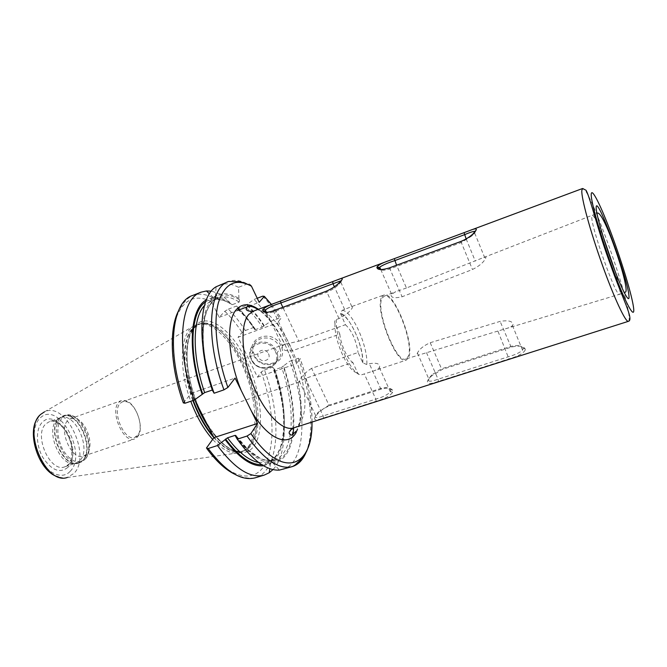 <?xml version="1.0" encoding="UTF-8"?>
<svg xmlns="http://www.w3.org/2000/svg" width="667" height="667" viewBox="0 0 667 667"><rect width="100%" height="100%" fill="white"/><g stroke="black" fill="none" stroke-linecap="round" stroke-linejoin="round"><path stroke-width="0.5" stroke-dasharray="3.33 2.5" d="M120.302 403.227L122.578 401.726L126.547 401.734C136.226 404.085 144.155 427.047 137.986 434.867L134.867 437.319C124.537 441.988 111.297 411.164 120.302 403.227M137.444 436.993L137.994 436.276C144.631 427.83 136.118 403.168 125.688 400.617L121.394 400.609L118.951 402.209C109.23 410.739 123.487 443.972 134.626 438.936L137.444 436.993M311.597 368.326C305.444 372.311 301.317 376.547 299.225 381.032L298.658 382.208L305.386 378.406L352.801 362.414L357.504 372.661C358.487 374.437 359.905 375.137 361.756 374.754L372.086 371.444C375.821 370.285 378.247 369.001 379.381 367.575L379.623 367.158C379.973 363.615 376.538 362.481 369.326 363.748L366.842 364.582L362.806 362.798L358.096 352.493L311.597 368.326L328.956 405.152L318.184 412.264L315.633 415.558C314.365 418.117 316.883 418.234 323.187 415.925L375.813 399.116C382.741 397.173 387.602 394.781 390.387 391.921L390.495 389.553C388.819 387.51 385.509 387.152 380.557 388.477L328.956 405.152L329.982 405.628C325.254 407.362 321.194 410.013 317.8 413.59L314.941 417.259C313.415 420.335 316.225 420.602 323.362 418.051L376.055 401.267C384.409 398.883 389.945 395.923 392.655 392.388L392.555 390.187C390.72 387.894 387.035 387.502 381.499 389.003L329.982 405.628M298.816 341.196L345.431 324.729L340.445 313.39L342.171 310.38L352.051 306.436L352.359 307.77C350.025 311.631 345.573 315.224 339.003 318.559L336.451 319.468C334.776 320.31 334.292 321.694 335.009 323.628L339.811 334.1L292.263 350.759C285.042 351.359 281.766 349.741 282.433 345.898L285.134 344.164L298.816 341.196L282.841 307.304M345.431 324.729C351.709 330.473 355.928 339.736 358.096 352.493M341.204 280.732L341.087 281.841L338.986 284.234C335.818 287.469 331.799 290.112 326.938 292.163L273.778 311.789C270.043 313.056 267.325 313.232 265.633 312.314M339.811 334.1C340.762 344.656 347.64 359.571 352.801 362.414M70.735 418.584L74.129 418.251C85.801 419.009 95.264 445.99 86.693 454.06L83.667 456.045C71.786 461.297 57.637 428.914 68.109 420.235L70.735 418.584L121.394 400.609M60.397 417.759L50.033 421.444C50.217 420.227 60.255 420.468 67.784 434.951C75.104 448.499 70.81 465.049 67.542 465.499L64.891 466.792C50.108 473.287 32.975 434.209 46.115 423.695L49.316 421.711C64.124 415.366 81.032 452.835 68.709 464.315L64.891 466.792L76.046 463.073L79.815 460.605C91.946 449.149 75.012 411.472 60.397 417.759L57.237 419.726C44.806 429.731 60.238 467.6 74.929 463.357L77.489 463.34C62.348 467.734 46.373 428.522 59.196 418.217L59.513 418.042C46.14 428.864 63.932 469.635 78.989 462.981L80.565 462.456C65.541 469.101 47.741 428.297 61.089 417.475L64.332 415.449L69.735 415.166C66.875 414.799 64.391 415.599 62.281 417.567C56.27 425.321 56.395 435.968 62.656 449.508C70.385 461.464 77.831 464.741 84.992 459.346L80.565 462.456L84.451 459.897C96.923 448.032 79.398 408.979 64.332 415.449L62.765 416.016C77.856 409.53 95.381 448.549 82.883 460.422L77.489 463.34L82.508 460.488C95.473 448.149 76.238 407.854 61.364 416.658L59.346 418.217M76.046 463.073L74.929 463.357M213.882 437.694C224.729 449.591 234.342 454.085 242.721 451.167L242.396 451.234C245.856 450.108 248.733 447.749 251.042 444.164C260.539 429.231 257.645 395.648 245.373 367.4C233.192 339.094 212.756 319.243 198.616 324.437L198.908 324.279C230.123 312.815 272.811 413.773 250.675 444.339C248.524 447.674 245.873 449.958 242.721 451.167L241.162 452.234C244.347 451 247.023 448.699 249.2 445.331C258.738 430.382 255.995 396.965 243.864 368.651C231.824 340.278 211.464 320.01 197.023 324.412L190.712 328.406C179.882 338.753 179.398 370.977 190.779 401.259M241.162 452.234L240.02 452.61C231.941 454.711 222.811 450.308 212.648 439.403M183.317 402.901L191.329 393.28L194.647 399.791M191.329 393.28L235.076 378.089M283.091 469.385C306.245 462.74 307.495 409.138 289.837 361.214L298.366 358.262L300.133 358.479L296.732 363.665L277.389 322.953L281.057 318.167L279.34 318.092L270.777 321.219L262.314 327.113C256.645 318.467 250.725 311.489 244.564 306.161L254.094 299.433L257.22 298.249M525.263 349.958L525.171 348.949C523.312 345.923 518.643 345.331 511.172 347.182L442.371 369.385L431.274 376.163L427.497 381.241C426.855 384.15 430.498 384.2 438.411 381.391L508.954 358.921C518.042 356.32 523.478 353.327 525.263 349.958L523.086 349.016L523.003 348.132C521.319 345.448 517.142 344.914 510.463 346.54L441.537 368.809L431.691 374.879L428.356 379.381C427.814 381.832 431.049 381.774 438.077 379.215L508.521 356.712C515.141 354.819 519.81 352.643 522.536 350.183L523.086 349.016M381.824 296.882L383.783 295.022C393.713 290.087 415.199 344.48 408.638 357.529L406.261 360.13C396.498 365.766 373.995 307.829 381.824 296.882M405.911 358.946C396.515 364.482 374.779 308.596 382.308 297.982L384.234 296.173C393.822 291.496 414.507 343.939 408.171 356.47L405.911 358.946L419.568 354.819C417.309 355.553 416.483 355.194 417.1 353.743L417.425 353.06C419.518 348.999 423.787 345.556 430.215 342.721L441.537 368.809L442.371 369.385M406.453 287.994L395.723 291.704L391.104 294.572C390.804 297.774 394.472 298.499 402.101 296.765L472.461 269.51C478.814 266.333 483.083 262.84 485.276 259.021L485.851 257.846C486.168 256.853 485.459 256.728 483.717 257.479L406.453 287.994L396.573 265.233M430.215 342.721L500.1 321.377C508.179 320.06 512.498 321.094 513.065 324.479L512.473 325.554C511.289 326.713 509.013 327.78 505.644 328.756L497.899 331.04L508.954 358.921M497.899 331.04L419.568 354.819M475.338 231.399L474.679 233.1L472.428 235.584L461.306 242.538L389.928 268.884C385.209 270.427 381.832 270.627 379.806 269.485M212.923 389.828L212.665 390.762M234.409 474.079C241.779 477.405 241.696 476.78 245.856 477.755C249.725 478.522 255.794 478.156 255.419 477.764C279.698 470.777 282.033 417.409 264.491 369.993L261.272 371.953L257.512 377.172L238.044 337.277L277.389 322.953M203.001 347.982C200.925 321.269 205.044 304.144 215.358 296.623C222.119 292.329 229.982 292.955 238.936 298.499L239.595 299.867L239.17 302.076L232.249 304.694L230.282 303.668L229.498 302.084L220.71 294.155L212.331 297.382C210.939 298.107 210.639 299.508 211.439 301.567L219.193 317.359L224.796 311.281L228.347 309.146C234.309 315.032 239.978 322.153 245.348 330.524L242.063 332.449L238.044 337.277M251.342 285.951C250.15 284.159 248.824 283.475 247.34 283.9C240.445 280.223 234.175 279.423 228.523 281.507M245.348 330.524L253.485 327.547L255.086 329.081L254.711 329.54L255.536 329.59L262.314 327.113M270.777 321.219C265.474 312.723 259.922 305.453 254.094 299.433M238.936 298.499L238.519 287.294L247.299 283.917M238.519 287.294C231.549 283.667 225.188 282.916 219.443 285.042M219.193 317.359L237.469 310.505M248.591 306.328L259.18 302.351M228.347 309.146L236.585 306.036L237.494 308.054L236.977 308.629L237.685 308.754L244.564 306.161M264.307 325.713C258.738 317.117 252.918 310.055 246.848 304.527M293.68 427.897C294.556 408.946 291.179 388.269 283.55 365.875L289.837 361.214M293.038 434.559C290.545 451.918 283.783 461.331 272.728 462.79C261.456 463.307 249.066 454.477 235.559 436.285M283.55 365.875L281.616 367.334C296.29 408.963 294.347 454.094 274.42 459.838C263.14 462.923 250.225 455.019 235.668 436.135M263.59 465.774L270.627 463.24C287.994 452.509 288.478 408.896 274.354 369.051L274.012 369.543L274.854 369.668L281.616 367.334M229.498 302.084C223.812 298.641 218.459 297.132 213.423 297.565L206.32 299.917M255.086 329.081C249.483 320.527 243.622 313.523 237.494 308.054M253.485 327.547C248.141 319.134 242.505 311.964 236.585 306.036M274.354 369.051L272.603 367.183C287.477 407.971 288.753 453.41 272.978 469.593M220.71 294.155L211.356 291.12M264.491 369.993L272.603 367.183M257.512 377.172L296.732 363.665M280.857 345.648C272.911 327.539 244.372 337.944 253.677 355.269C261.456 372.995 289.887 363.232 280.857 345.648M280.032 348.724L279.223 346.623C273.078 332.233 249.725 337.093 253.31 351.826L254.494 355.378C260.939 370.285 285.259 364.157 280.032 348.724L277.08 352.851C282.374 368.401 257.854 374.546 251.334 359.513L250.133 355.936C246.498 341.095 270.043 336.218 276.263 350.725L277.08 352.851C282.283 368.476 257.762 374.637 251.309 359.538L250.133 355.936L253.31 351.826M268.484 353.71C271.844 360.138 261.397 363.782 258.504 357.229C255.111 350.834 265.574 347.107 268.484 353.71M292.263 350.759L273.778 311.789L272.586 311.089M323.362 418.051L323.187 415.925L305.386 378.406M339.003 318.559L326.938 292.163L325.829 291.404M376.055 401.267L375.813 399.116L364.299 373.912M86.543 454.21L85.176 459.154C95.698 449.141 84.142 416.183 69.735 415.166L74.129 418.251M67.809 467.409C59.805 473.695 51.451 470.318 42.755 457.295C35.71 444.931 35.726 428.181 42.555 422.061C58.054 406.562 83.325 452.668 67.809 467.409M70.06 471.436C62.723 479.573 48.691 474.362 40.437 459.596C32.066 444.939 32.141 425.071 40.245 417.917C58.621 399.875 88.194 453.985 70.06 471.436M37.952 417.817L40.003 415.224L44.481 411.847C66 400.767 91.988 456.028 73.879 473.478L67.159 477.539C65.049 478.172 62.106 477.947 58.337 476.872M192.838 400.55C181.541 370.493 181.974 338.519 192.671 328.247L198.908 324.279L197.023 324.412M213.215 436.235C224.07 448.691 233.8 453.693 242.396 451.234L243.889 450.759C247.332 449.641 250.208 447.282 252.51 443.697C261.973 428.773 259.046 395.172 246.773 366.908C234.601 338.586 214.182 318.709 200.083 323.887L193.096 328.156C182.416 338.411 181.999 370.368 193.288 400.392M204.569 419.293C209.955 428.773 215.691 436.501 221.778 442.479C228.097 448.049 233.317 451.109 237.444 451.667L242.221 451.567L243.889 450.759C233.425 453.51 221.853 446.031 209.188 428.322M195.223 400.909C183.558 370.602 183.784 337.961 194.572 327.597L200.083 323.887L198.274 324.279L195.506 326.08C191.296 331.007 188.669 337.402 187.619 345.248C186.81 351.909 186.868 359.371 187.802 367.609C189.72 382.55 194.039 397.282 200.759 411.806M205.694 421.469C222.753 451.759 245.473 460.839 254.794 444.731C265.191 428.214 260.73 389.753 245.981 359.73C231.399 329.556 208.121 312.214 195.306 325.396C182.966 336.885 184.417 376.755 199.708 409.713M311.989 422.069C311.956 402.293 307.996 381.107 300.108 358.521M271.377 304.452L281.032 318.209M296.306 432.183C312.056 407.062 287.377 327.814 258.421 309.271M293.663 427.906C296.431 426.997 298.708 424.987 300.5 421.877C318.284 394.739 278.648 300.075 253.352 311.164M628.389 321.327C629.081 321.069 629.306 319.543 629.064 316.742C627.647 292.88 588.561 184.642 582.533 188.511M381.499 389.003L380.557 388.477L369.326 363.748M392.655 392.388L390.612 391.487M314.941 417.259L315.658 415.516M344.672 309.48L334.367 286.777M341.888 279.857L341.087 281.841M342.171 310.38C351.959 310.28 368.042 345.998 366.842 364.582M340.754 314.457C349.541 315.308 363.298 345.764 362.673 362.548M335.009 323.628C333.775 340.637 349.024 373.587 357.504 372.661M336.451 319.468C334.417 338.236 352.443 377.205 361.756 374.754M505.644 328.756L619.551 294.272C616.642 298.699 590.854 226.838 591.796 216.783L592.271 215.258C594.005 215.633 597.59 222.62 603.018 236.193M615.082 271.161C617.984 280.974 619.601 287.877 619.943 291.888L619.551 294.272L624.329 292.813M426.471 352.618L438.077 379.215L438.411 381.391M388.928 268.059L389.928 268.884L402.101 296.765M427.497 381.241L428.356 379.381M511.172 347.182L500.1 321.377M466.15 238.911L475.296 261.13M460.438 241.621L461.306 242.538L472.461 269.51M476.096 230.257L475.296 232.016M261.272 371.953C273.803 407.32 275.896 445.698 264.791 464.774C253.81 483.9 229.123 478.956 206.562 447.857M224.796 311.281C230.849 317.008 236.602 324.062 242.063 332.449M183.417 402.768C172.286 371.469 169.568 338.561 175.755 318.968C183.091 299.441 194.989 293.647 211.439 301.567M262.765 296.156C268.543 302.234 274.062 309.546 279.34 318.092M298.366 358.262C311.122 393.638 314.774 432.366 305.895 452.743M239.595 299.867C224.329 290.629 213.223 294.697 206.286 312.056C200.434 329.573 202.843 360.355 213.115 390.203M235.976 435.684C256.195 463.74 277.672 468.459 287.118 451.284C296.657 434.15 294.539 399.158 283.233 366.333M263.974 326.138C258.362 317.509 252.501 310.48 246.398 305.044M203.285 350.133C201.042 320.802 206.12 303.393 218.509 297.907C224.696 295.698 231.582 297.09 239.17 302.076M255.536 329.59C249.85 320.977 243.897 314.032 237.685 308.754M258.613 462.473L267.125 462.081C287.302 456.261 289.503 411.18 274.854 369.668M232.249 304.694C224.604 299.758 217.65 298.407 211.381 300.642L204.435 305.586M254.744 329.506C249.099 320.935 243.197 313.949 237.027 308.563M205.594 301.843C212.615 297.107 220.802 297.64 230.157 303.443M274.037 369.51C290.27 414.866 286.151 464.224 261.831 464.707M212.331 297.382C205.136 293.905 198.524 293.288 192.496 295.523L188.453 298.066L184.634 301.809L178.231 311.389M275.271 351.317C283.108 366.475 258.563 374.904 251.818 359.588C243.772 344.622 268.392 335.718 275.271 351.317M126.547 401.734L125.688 400.617M137.986 434.867L137.994 436.276M122.578 401.726L285.134 344.172M266.45 312.356L282.433 345.898M299.2 381.074L315.633 415.558M134.867 437.319L201.367 414.949M202.201 414.666L298.658 382.208M83.667 456.045L134.626 438.936M44.481 411.847L195.898 324.821M67.159 477.539L240.02 452.61M295.965 431.374C302.309 422.861 302.96 396.015 294.489 368.834C286.46 341.938 270.185 316.742 257.937 309.455M392.555 390.187L390.495 389.553M317.8 413.59L318.184 412.264M340.82 282.216L352.359 307.77M379.381 367.575L390.387 391.921M339.495 282.541L338.986 284.234M352.051 306.436L383.783 295.022M362.806 362.798C363.782 344.822 347.765 313.79 340.445 313.39M372.086 371.444L406.261 360.13M384.234 296.173L395.723 291.704M483.717 257.479L596.932 213.448M417.425 353.06L428.673 378.673M380.774 269.576L391.504 294.022M431.274 376.163L431.691 374.879M525.171 348.949L523.003 348.132M512.473 325.554L522.536 350.183M474.679 233.1L485.276 259.021M473.028 233.859L472.428 235.584M271.436 304.427L281.057 318.167M312.048 422.053C311.989 402.251 308.021 381.065 300.133 358.479M272.728 462.79L279.415 470.085M215.358 296.623L216.116 286.76M230.282 303.668C224.729 300.233 219.601 298.758 214.891 299.241L218.509 297.907L216.583 298.257C217.325 297.182 207.462 301.926 204.194 321.244C201.434 340.62 204.419 363.598 213.148 390.162M274.012 369.543C284.125 398.999 286.802 430.39 279.857 448.758C277.347 454.102 274.896 457.795 272.495 459.821L269.076 461.756L267.125 462.081L274.42 459.838L272.686 460.747L269.393 461.097L261.005 458.854L248.633 450.183L236.01 435.626M254.711 329.54C249.066 320.96 243.147 313.99 236.977 308.629M270.627 463.24L269.818 468.684M213.423 297.565L209.43 293.788M206.97 448.758L206.445 448.032"/><path stroke-width="1" d="M265.633 312.314L264.849 311.306L265.349 309.963C268.576 307.504 273.728 305.186 280.807 302.985L341.204 280.732M212.648 439.403C203.927 429.581 196.64 416.858 190.779 401.259M203.001 347.982C204.385 361.772 207.612 376.03 212.665 390.762L214.115 393.23L223.945 389.845L227.889 387.452L235.076 378.089L257.52 423.47L250.875 433.6L247.023 436.051L237.227 439.194L235.559 436.285L236.01 435.626L235.101 435.368L227.497 437.827L217.467 445.539L208.187 448.524L206.445 448.032L213.932 437.635L194.647 399.791M213.932 437.635L257.52 423.47M257.22 298.249L262.765 296.156L264.315 296.34L259.18 302.351L251.342 285.951C244.789 282.891 240.237 281.432 237.677 281.566L228.523 281.507C208.788 287.269 204.886 338.186 223.945 389.845M263.332 309.071C265.491 307.003 269.518 304.961 275.413 302.943L337.444 279.832C341.621 278.089 343.096 278.097 341.888 279.857L339.495 282.541C335.868 286.151 331.307 289.111 325.829 291.404L272.586 311.089C266.75 312.873 263.465 312.715 262.715 310.597L263.332 309.071L265.349 309.963M377.147 266.742C378.781 264.807 382.675 262.79 388.819 260.689L469.318 230.699C474.412 228.598 476.73 228.322 476.271 229.873L473.028 233.859C469.651 237.027 465.458 239.62 460.438 241.621L388.928 268.059C381.366 270.218 377.347 269.993 376.897 267.375L377.147 266.742L379.29 267.659L379.698 267.142C382.808 265.016 387.769 262.865 394.597 260.68L464.424 234.726C470.71 232.074 474.354 230.965 475.338 231.399M379.806 269.485L379.29 267.659M178.231 311.389C168.926 329.79 170.427 367.259 183.317 402.901L184.976 403.252L194.289 400.05L204.644 392.621L212.923 389.828M237.227 439.194C252.618 460.555 266.675 470.852 279.415 470.085L292.413 466.567C279.306 470.052 264.174 459.88 247.023 436.051M228.523 281.507L216.116 286.76C198.691 296.565 196.398 345.156 214.115 393.23M237.469 310.505L248.591 306.328M293.68 427.897L293.038 434.559M206.32 299.917C189.962 308.404 186.927 351.259 202.226 394.364M225.163 439.645C239.153 458.212 251.968 466.925 263.59 465.774M217.467 445.539C234.901 468.918 250.5 478.764 264.265 475.087L269.201 472.761L272.978 469.593M211.356 291.12L206.428 290.954L201.109 292.171C180.415 298.341 175.413 349.074 194.289 400.05M282.841 307.304L280.807 302.985L280.682 300.992M67.159 477.539C45.481 485.201 21.919 428.806 40.912 414.215L44.481 411.847M213.882 437.694C205.503 427.997 198.491 415.616 192.838 400.55M213.215 436.235C205.294 426.672 198.649 414.724 193.288 400.392M209.188 428.322C203.76 420.293 199.108 411.155 195.223 400.909M250.875 433.6C282.516 480.248 312.931 467.509 311.989 422.069M264.265 296.398L271.377 304.452M251.476 286.218C235.818 277.739 224.796 283.225 218.417 302.676C213.123 322.244 216.558 355.544 227.889 387.452M258.421 309.271C249.683 303.327 242.446 303.293 236.71 309.188C225.913 320.027 227.405 357.295 241.196 390.462M251.517 411.331C268.234 439.678 288.311 447.465 296.306 432.183M257.937 309.455C253.568 306.728 250.083 305.769 247.482 306.57C245.373 308.079 244.822 311.831 253.352 311.164L248.749 314.49C239.903 324.37 241.337 355.619 252.818 384.25C264.207 412.948 282.608 431.774 293.663 427.906C287.66 431.499 288.294 434.392 291.871 435.142L295.965 431.374M469.318 230.699L582.533 188.511L581.799 190.62C581.316 198.274 590.337 231.424 602.243 264.707C614.132 298.041 625.696 322.628 628.389 321.327L293.663 427.906M334.367 286.777L332.925 283.608L332.741 281.599M603.018 236.193L615.082 271.161M394.322 258.654L396.573 265.233M464.04 232.675L466.15 238.911M596.173 207.862C596.098 214.199 604.394 242.671 613.607 267.259C622.828 291.946 629.873 304.669 628.964 295.856C627.889 278.197 595.706 191.362 596.173 207.862M633.65 308.429C632.491 297.107 622.461 263.648 611.789 234.909C601.117 206.078 591.312 186.301 591.22 194.564C590.937 202.326 601.759 239.611 613.865 271.869C625.979 304.252 634.984 320.202 633.65 308.429M305.895 452.743C302.735 460.08 298.241 464.682 292.413 466.567C296.548 464.482 295.181 464.507 298.691 461.672C299.041 461.539 303.768 457.028 306.57 451.409C310.047 443.68 311.873 433.892 312.048 422.053M212.281 389.978C207.637 376.28 204.636 362.998 203.285 350.133M235.668 436.135L235.101 435.368M227.497 437.827C238.377 452.368 248.758 460.58 258.613 462.473M204.435 305.586C192.388 318.134 191.771 355.644 204.644 392.621M202.685 393.805C188.194 352.651 190.512 311.531 205.594 301.843M261.831 464.707C250.717 464.907 238.628 456.345 225.579 439.036M208.187 448.524C225.704 471.761 241.446 481.507 255.419 477.764L264.265 475.087M201.109 292.171L192.496 295.523C171.502 301.826 166.15 352.484 184.976 403.252M265.324 309.997L266.45 312.356M201.367 414.949L202.201 414.666M58.337 476.872C39.053 472.536 25.996 432.041 37.952 417.817M388.819 260.689L337.444 279.832M275.413 302.943L253.352 311.164M262.715 310.597L264.849 311.306M379.698 267.142L380.774 269.576M376.897 267.375L379.073 268.217M596.932 213.448C599.249 210.43 606.436 223.904 614.974 248.416C623.453 272.286 628.181 292.438 625.237 292.121L624.329 292.813M582.533 188.511L586.06 190.278C590.462 198.141 598.107 231.541 610.363 264.274C621.561 296.857 634.442 319.927 628.389 321.327M264.315 296.34L271.436 304.427M269.818 468.684L269.201 472.761M209.43 293.788L206.428 290.954M234.409 474.079C225.296 469.568 216.15 461.13 206.97 448.758"/></g></svg>
